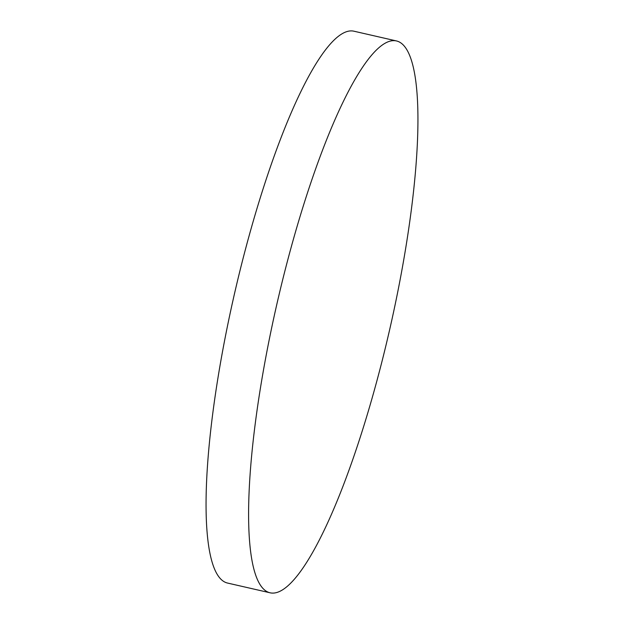 <?xml version="1.0" encoding="UTF-8"?>
<svg xmlns="http://www.w3.org/2000/svg" width="624" height="624" viewBox="0 0 624 624"><rect width="100%" height="100%" fill="white"/><g stroke="black" fill="none" stroke-linecap="round" stroke-linejoin="round"><path stroke-width="0.94" d="M284.833 271.214A283.07 57.821 -77.1 0 1 396.451 40.942A283.07 57.821 -77.1 0 1 381.709 362.521A283.07 57.821 -77.1 0 1 270.083 592.8A283.07 57.821 -77.1 0 1 284.833 271.214M270.083 592.8L227.549 583.058A283.07 57.821 -77.1 0 1 242.291 261.479A283.07 57.821 -77.1 0 1 353.917 31.2L396.451 40.942"/></g></svg>

